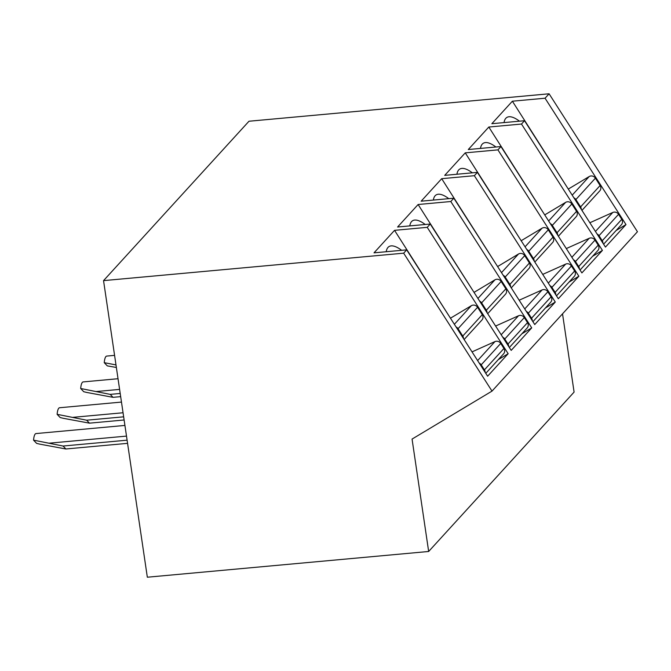 <?xml version="1.0" encoding="UTF-8"?>
<svg xmlns="http://www.w3.org/2000/svg" width="671" height="671" viewBox="0 0 671 671"><rect width="100%" height="100%" fill="white"/><g stroke="black" fill="none" stroke-linecap="round" stroke-linejoin="round"><path stroke-width="1.01" d="M428.66 551.478L412.061 439.077L492.011 391.109L637.45 231.73L549.096 93.789L248.983 121.241L103.544 280.629L147.335 577.211L428.66 551.478L574.091 392.09L562.533 313.827M549.096 93.789L545.053 98.218L512.384 101.204L491.843 123.707L524.521 120.721L521.493 124.043L488.815 127.029L468.283 149.532L500.952 146.546L497.924 149.868L465.246 152.854L444.714 175.366L477.391 172.372L474.355 175.693L441.686 178.687L421.145 201.191L453.822 198.197L450.795 201.518L418.117 204.512L397.584 227.016L430.254 224.03L427.226 227.343L394.548 230.338L374.015 252.841L406.685 249.855L403.657 253.177L103.544 280.629M394.548 230.338L449.167 316.167M425.137 278.65A46.022 14.418 59 0 0 422.839 274.942A46.022 14.418 59 0 0 420.449 271.336M401.652 250.317A46.022 14.418 59 0 0 389.063 246.542A46.022 14.418 59 0 0 386.219 251.726M498.31 359.614L508.157 353.701L427.226 227.343M406.685 249.855L487.624 376.213L508.157 353.701M450.467 318.205L471.352 305.682A4.605 4.353 42.4 0 1 477.567 307.293L482.29 314.657A4.605 4.353 42.4 0 1 481.937 320.008L464.122 339.526M472.015 351.847A4.605 4.353 -137.6 0 0 472.535 351.654L494.946 341.598A4.605 4.353 42.4 0 1 500.725 343.435L503.946 348.467A4.605 4.353 42.4 0 1 503.594 353.818L485.787 373.336M477.567 307.293L458.041 328.689A4.605 4.353 -137.6 0 0 456.062 326.936M458.041 328.689L462.764 336.054A4.605 4.353 -137.6 0 1 463.502 338.553M500.725 343.435L481.199 364.839A4.605 4.353 -137.6 0 0 479.211 363.078M481.199 364.839L484.42 369.864A4.605 4.353 -137.6 0 1 485.158 372.363M430.254 224.03L511.193 350.379L531.726 327.876L450.795 201.518M453.822 198.197L534.753 324.554L555.294 302.051L474.355 175.693M477.391 172.372L558.322 298.729L578.863 276.226L497.924 149.868M500.952 146.546L581.891 272.904L602.424 250.4L521.493 124.043M524.521 120.721L605.452 247.079L625.993 224.575L545.053 98.218M492.011 391.109L403.657 253.177M418.117 204.512L472.736 290.342M448.706 252.824A46.022 14.418 59 0 0 446.408 249.117A46.022 14.418 59 0 0 444.017 245.511M425.221 224.491A46.022 14.418 59 0 0 412.631 220.717A46.022 14.418 59 0 0 409.788 225.901M521.879 333.789L531.726 327.876M474.036 292.38L494.921 279.849A4.605 4.353 42.4 0 1 501.136 281.468L505.859 288.832A4.605 4.353 42.4 0 1 505.506 294.175L487.691 313.701M495.584 326.022A4.605 4.353 -137.6 0 0 496.104 325.821L518.507 315.773A4.605 4.353 42.4 0 1 524.294 317.609L527.515 322.642A4.605 4.353 42.4 0 1 527.163 327.993L509.348 347.511M501.136 281.468L481.61 302.864A4.605 4.353 -137.6 0 0 479.631 301.111M481.61 302.864L486.324 310.228A4.605 4.353 -137.6 0 1 487.071 312.728M524.294 317.609L504.768 339.006A4.605 4.353 -137.6 0 0 502.78 337.253M504.768 339.006L507.989 344.038A4.605 4.353 -137.6 0 1 508.727 346.538M441.686 178.687L496.297 264.517M472.267 226.999A46.022 14.418 59 0 0 469.968 223.292A46.022 14.418 59 0 0 467.578 219.685M448.782 198.658A46.022 14.418 59 0 0 436.192 194.892A46.022 14.418 59 0 0 433.349 200.075M545.439 307.964L555.294 302.051M497.605 266.555L518.482 254.024A4.605 4.353 42.4 0 1 524.705 255.634L529.419 262.998A4.605 4.353 42.4 0 1 529.075 268.35L511.26 287.876M519.153 300.189A4.605 4.353 -137.6 0 0 519.673 299.996L542.076 289.939A4.605 4.353 42.4 0 1 547.855 291.784L551.076 296.817A4.605 4.353 42.4 0 1 550.732 302.168L532.917 321.686M524.705 255.634L505.179 277.039A4.605 4.353 -137.6 0 0 503.191 275.278M505.179 277.039L509.893 284.403A4.605 4.353 -137.6 0 1 510.639 286.903M547.855 291.784L528.329 313.181A4.605 4.353 -137.6 0 0 526.349 311.428M528.329 313.181L531.549 318.213A4.605 4.353 -137.6 0 1 532.296 320.713M465.246 152.854L519.866 238.691M495.835 201.174A46.022 14.418 59 0 0 493.537 197.467A46.022 14.418 59 0 0 491.147 193.86M472.35 172.833A46.022 14.418 59 0 0 459.761 169.067A46.022 14.418 59 0 0 456.917 174.25M569.008 282.13L578.863 276.226M521.166 240.73L542.051 228.199A4.605 4.353 42.4 0 1 548.274 229.809L552.988 237.173A4.605 4.353 42.4 0 1 552.636 242.525L534.829 262.051M542.713 274.364A4.605 4.353 -137.6 0 0 543.242 274.171L565.645 264.114A4.605 4.353 42.4 0 1 571.424 265.959L574.644 270.992A4.605 4.353 42.4 0 1 574.301 276.343L556.485 295.861M548.274 229.809L528.748 251.214A4.605 4.353 -137.6 0 0 526.76 249.453M528.748 251.214L533.462 258.578A4.605 4.353 -137.6 0 1 534.2 261.078M571.424 265.959L551.898 287.356A4.605 4.353 -137.6 0 0 549.91 285.603M551.898 287.356L555.118 292.388A4.605 4.353 -137.6 0 1 555.865 294.888M488.815 127.029L543.435 212.866M519.404 175.349A46.022 14.418 59 0 0 517.106 171.642A46.022 14.418 59 0 0 514.716 168.027M495.919 147.008A46.022 14.418 59 0 0 483.33 143.242A46.022 14.418 59 0 0 480.486 148.417M592.577 256.305L602.424 250.4M544.735 214.896L565.619 202.374A4.605 4.353 42.4 0 1 571.835 203.984L576.557 211.348A4.605 4.353 42.4 0 1 576.204 216.699L558.389 236.217M566.282 248.538A4.605 4.353 -137.6 0 0 566.802 248.345L589.213 238.289A4.605 4.353 42.4 0 1 594.992 240.134L598.213 245.158A4.605 4.353 42.4 0 1 597.861 250.509L580.054 270.036M571.835 203.984L552.308 225.381A4.605 4.353 -137.6 0 0 550.329 223.628M552.308 225.381L557.031 232.745A4.605 4.353 -137.6 0 1 557.769 235.244M594.992 240.134L575.466 261.531A4.605 4.353 -137.6 0 0 573.479 259.778M575.466 261.531L578.687 266.563A4.605 4.353 -137.6 0 1 579.425 269.063M512.384 101.204L566.995 187.041M542.965 149.524A46.022 14.418 59 0 0 540.667 145.817A46.022 14.418 59 0 0 538.285 142.202M519.48 121.183A46.022 14.418 59 0 0 506.899 117.417A46.022 14.418 59 0 0 504.047 122.592M616.137 230.48L625.993 224.575M568.303 189.071L589.18 176.548A4.605 4.353 42.4 0 1 595.403 178.159L600.117 185.523A4.605 4.353 42.4 0 1 599.773 190.874L581.958 210.392M589.851 222.713A4.605 4.353 -137.6 0 0 590.371 222.52L612.774 212.464A4.605 4.353 42.4 0 1 618.553 214.309L621.782 219.333A4.605 4.353 42.4 0 1 621.43 224.684L603.615 244.21M595.403 178.159L575.877 199.555A4.605 4.353 -137.6 0 0 573.89 197.802M575.877 199.555L580.591 206.92A4.605 4.353 -137.6 0 1 581.338 209.419M618.553 214.309L599.027 235.706A4.605 4.353 -137.6 0 0 597.047 233.953M599.027 235.706L602.248 240.738A4.605 4.353 -137.6 0 1 602.994 243.238M116.36 367.456L107.31 365.888L104.248 362.675L115.991 364.915M104.248 362.675A15.341 3.783 -95.2 0 1 106.723 356.083L114.582 355.37M86.844 392.468L83.741 391.721L80.679 388.501L110.212 394.38L113.022 397.333L86.844 392.468M80.679 388.501A15.341 3.783 -95.2 0 1 83.154 381.916L118.029 378.721M120.201 393.466L110.212 394.38M120.671 396.636L113.022 397.333M63.284 418.301L60.18 417.547L57.119 414.326L86.643 420.205L89.453 423.158L63.284 418.301M57.119 414.326A15.341 3.783 -95.2 0 1 59.585 407.742L121.476 402.08M123.649 416.825L86.643 420.205M124.118 419.987L89.453 423.158M39.715 444.127L36.611 443.372L33.55 440.151L63.082 446.03L65.884 448.983L39.715 444.127M33.55 440.151A15.341 3.783 -95.2 0 1 36.024 433.567L124.923 425.431M127.104 440.176L63.082 446.03M127.565 443.346L65.884 448.983M471.352 305.682L454.368 324.294M482.29 314.657L462.764 336.054M494.946 341.598L477.618 360.587M503.946 348.467L484.42 369.864M494.921 279.849L477.937 298.461M505.859 288.832L486.324 310.228M495.726 326.24L496.104 325.821M518.507 315.773L501.178 334.762M527.515 322.642L507.989 344.038M518.482 254.024L501.497 272.636M529.419 262.998L509.893 284.403M519.295 300.415L519.673 299.996M542.076 289.939L524.747 308.928M551.076 296.817L531.549 318.213M542.051 228.199L525.066 246.811M552.988 237.173L533.462 258.578M542.856 274.59L543.242 274.171M565.645 264.114L548.316 283.103M574.644 270.992L555.118 292.388M565.619 202.374L548.635 220.985M576.557 211.348L557.031 232.745M566.425 248.765L566.802 248.345M589.213 238.289L571.885 257.278M598.213 245.158L578.687 266.563M589.18 176.548L572.204 195.16M600.117 185.523L580.591 206.92M612.774 212.464L595.445 231.453M621.782 219.333L602.248 240.738M119.606 389.398L96.314 391.529M123.053 412.757L72.745 417.354M126.5 436.108L49.184 443.179"/></g></svg>
